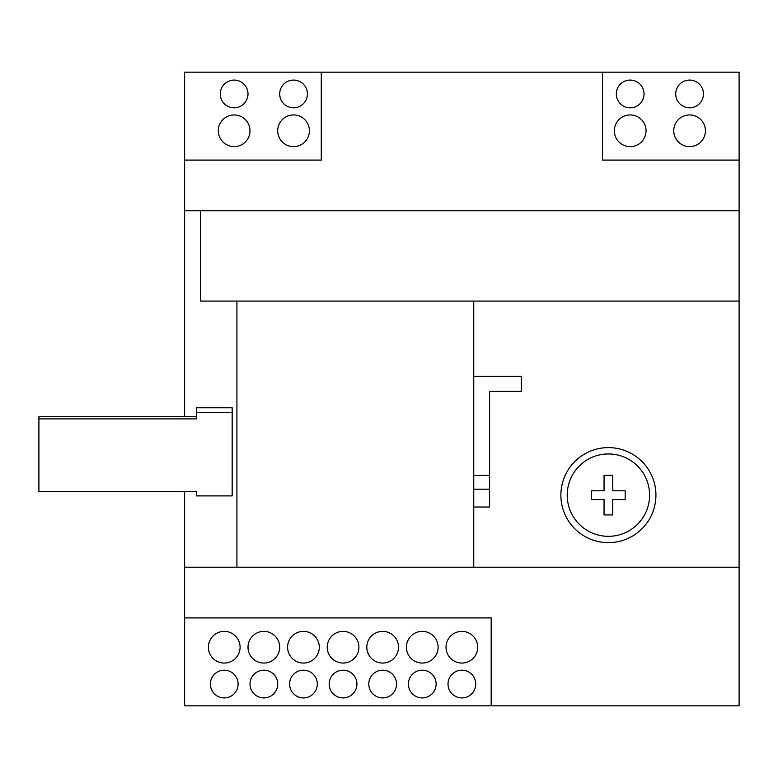 <?xml version="1.0" encoding="UTF-8"?>
<svg xmlns="http://www.w3.org/2000/svg" width="778" height="778" viewBox="0 0 778 778"><rect width="100%" height="100%" fill="white"/><g stroke="black" fill="none" stroke-linecap="round" stroke-linejoin="round"><path stroke-width="1.17" d="M473.753 376.328L521.279 376.328L521.279 391.373L489.595 391.373L489.595 507.023L473.753 507.023M321.275 72.169L321.275 160.093L184.639 160.093L184.639 72.169L739.1 72.169L739.1 301.076L473.753 301.076L473.753 567.22L184.639 567.22L184.639 705.831L491.181 705.831L491.181 617.907L184.639 617.907M184.639 160.093L184.639 416.687M184.639 491.628L184.639 567.22M739.1 301.076L739.1 705.831L491.181 705.831M473.753 301.076L200.481 301.076L200.481 210.78L184.639 210.78M739.1 567.22L473.753 567.22M236.92 301.076L236.92 567.22M307.417 93.953A13.858 13.858 0 0 0 286.625 81.943A13.858 13.858 0 0 0 286.625 105.954A13.858 13.858 0 0 0 307.417 93.953M248.007 93.953A13.858 13.858 0 0 0 227.215 81.943A13.858 13.858 0 0 0 227.215 105.954A13.858 13.858 0 0 0 248.007 93.953M309.391 130.782A15.842 15.842 0 0 0 285.633 117.06A15.842 15.842 0 0 0 285.633 144.504A15.842 15.842 0 0 0 309.391 130.782M249.991 130.782A15.842 15.842 0 0 0 226.223 117.06A15.842 15.842 0 0 0 226.223 144.504A15.842 15.842 0 0 0 249.991 130.782M703.458 93.953A13.858 13.858 0 0 0 682.666 81.943A13.858 13.858 0 0 0 682.666 105.954A13.858 13.858 0 0 0 703.458 93.953M644.048 93.953A13.858 13.858 0 0 0 623.256 81.943A13.858 13.858 0 0 0 623.256 105.954A13.858 13.858 0 0 0 644.048 93.953M705.432 130.782A15.842 15.842 0 0 0 681.674 117.06A15.842 15.842 0 0 0 681.674 144.504A15.842 15.842 0 0 0 705.432 130.782M646.032 130.782A15.842 15.842 0 0 0 622.264 117.06A15.842 15.842 0 0 0 622.264 144.504A15.842 15.842 0 0 0 646.032 130.782M739.1 160.093L602.464 160.093L602.464 72.169M739.1 210.78L200.481 210.78M196.523 412.671L232.165 412.671L232.165 407.779L196.523 407.779L196.523 418.875L38.9 418.875L38.9 491.628L196.523 491.628L196.523 495.897L196.523 491.628M232.165 412.671L232.165 495.897L196.523 495.897M475.737 684.047A13.858 13.858 0 0 0 454.945 672.046A13.858 13.858 0 0 0 454.945 696.057A13.858 13.858 0 0 0 475.737 684.047M436.127 684.047A13.858 13.858 0 0 0 415.335 672.046A13.858 13.858 0 0 0 415.335 696.057A13.858 13.858 0 0 0 436.127 684.047M396.527 684.047A13.858 13.858 0 0 0 375.735 672.046A13.858 13.858 0 0 0 375.735 696.057A13.858 13.858 0 0 0 396.527 684.047M356.917 684.047A13.858 13.858 0 0 0 336.125 672.046A13.858 13.858 0 0 0 336.125 696.057A13.858 13.858 0 0 0 356.917 684.047M317.317 684.047A13.858 13.858 0 0 0 296.525 672.046A13.858 13.858 0 0 0 296.525 696.057A13.858 13.858 0 0 0 317.317 684.047M277.717 684.047A13.858 13.858 0 0 0 256.925 672.046A13.858 13.858 0 0 0 256.925 696.057A13.858 13.858 0 0 0 277.717 684.047M238.107 684.047A13.858 13.858 0 0 0 217.315 672.046A13.858 13.858 0 0 0 217.315 696.057A13.858 13.858 0 0 0 238.107 684.047M477.711 647.218A15.842 15.842 0 0 0 453.953 633.496A15.842 15.842 0 0 0 453.953 660.94A15.842 15.842 0 0 0 477.711 647.218M438.111 647.218A15.842 15.842 0 0 0 414.343 633.496A15.842 15.842 0 0 0 414.343 660.94A15.842 15.842 0 0 0 438.111 647.218M398.501 647.218A15.842 15.842 0 0 0 374.743 633.496A15.842 15.842 0 0 0 374.743 660.94A15.842 15.842 0 0 0 398.501 647.218M358.901 647.218A15.842 15.842 0 0 0 335.143 633.496A15.842 15.842 0 0 0 335.143 660.94A15.842 15.842 0 0 0 358.901 647.218M319.301 647.218A15.842 15.842 0 0 0 295.533 633.496A15.842 15.842 0 0 0 295.533 660.94A15.842 15.842 0 0 0 319.301 647.218M279.691 647.218A15.842 15.842 0 0 0 255.933 633.496A15.842 15.842 0 0 0 255.933 660.94A15.842 15.842 0 0 0 279.691 647.218M240.091 647.218A15.842 15.842 0 0 0 216.323 633.496A15.842 15.842 0 0 0 216.323 660.94A15.842 15.842 0 0 0 240.091 647.218M38.9 418.875L38.9 416.687L196.523 416.687M489.595 475.436L473.753 475.436M604.049 499.495L604.049 514.939L612.763 514.939L612.763 499.495L625.172 499.495L625.172 490.782L612.763 490.782L612.763 475.339L604.049 475.339L604.049 490.782L591.65 490.782L591.65 499.495L604.049 499.495M560.88 495.139A47.526 47.526 0 0 1 632.174 453.982A47.526 47.526 0 0 1 632.174 536.295A47.526 47.526 0 0 1 560.88 495.139M489.595 489.197L473.753 489.197M567.22 495.139A41.185 41.185 0 0 1 629.003 459.467A41.185 41.185 0 0 1 629.003 530.81A41.185 41.185 0 0 1 567.22 495.139"/></g></svg>

